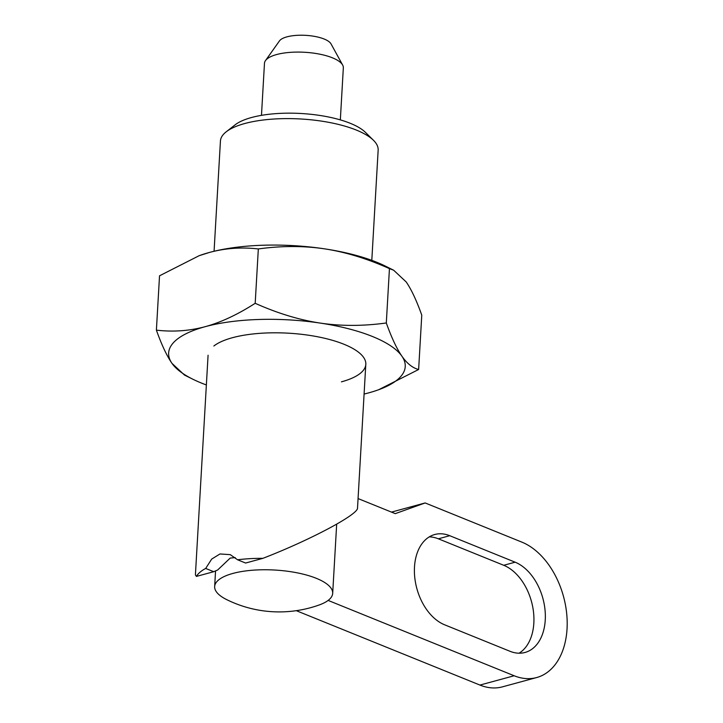 <?xml version="1.0" encoding="UTF-8"?>
<svg xmlns="http://www.w3.org/2000/svg" width="723" height="723" viewBox="0 0 723 723"><rect width="100%" height="100%" fill="white"/><g stroke="black" fill="none" stroke-linecap="round" stroke-linejoin="round"><path stroke-width="1.08" d="M371.803 260.352L378.156 150.122A78.997 26.624 -176.7 0 0 373.475 140.298L365.44 132.363A69.905 23.57 -176.7 0 0 251.568 117.506A69.905 23.57 -176.7 0 0 235.102 124.853L226.209 131.803A78.997 26.624 -176.7 0 0 220.434 141.021L214.071 251.261M373.475 140.298A78.997 26.624 -176.7 0 0 244.808 123.506A78.997 26.624 -176.7 0 0 226.209 131.803M235.237 557.596L230.203 558.084L217.65 569.995L213.728 571.703L205.684 568.441L211.703 559.069L219.991 553.954L230.303 554.658L237.569 559.774L245.612 563.036L262.919 558.328A78.997 26.624 -176.7 0 0 237.569 559.774M262.919 558.328C310.176 540.072 358.4 514.424 357.524 508.007L365.802 364.32M205.684 568.441A78.997 26.624 -176.7 0 0 196.421 576.412L213.728 571.703M208.079 355.228L195.409 574.93L196.421 576.412M328.134 600.415A59.114 19.928 -176.7 0 0 332.688 593.339A59.114 19.928 -176.7 0 0 297.406 572.878A59.114 19.928 -176.7 0 0 232.896 573.429A59.114 19.928 -176.7 0 0 214.659 586.534A59.114 19.928 -176.7 0 0 226.751 599.647A118.491 118.491 0 0 0 319.168 604.979A59.114 19.928 -176.7 0 0 328.134 600.415L514.161 675.761A71.098 47.167 -105.2 0 0 536.665 677.55L502.44 686.85A71.098 47.167 -105.2 0 1 479.936 685.07L296.276 610.673M340.334 119.891L343.335 67.845A39.494 13.312 -176.7 0 0 342.648 65.043A39.494 13.312 -176.7 0 0 315.924 53.484A39.494 13.312 -176.7 0 0 276.665 54.532A39.494 13.312 -176.7 0 0 265.486 60.596A39.494 13.312 -176.7 0 0 264.473 63.299L261.473 115.346M342.648 65.043L331.017 43.877A26.38 8.893 -176.7 0 0 313.167 36.15A26.38 8.893 -176.7 0 0 286.941 36.855A26.38 8.893 -176.7 0 0 279.467 40.904L265.486 60.596M509.995 651.287L444.618 624.799A47.393 31.441 -105.2 0 1 414.785 577.686A47.393 31.441 -105.2 0 1 434.749 534.514A47.393 31.441 -105.2 0 1 449.751 535.707L515.128 562.187A47.393 31.441 -105.2 0 1 544.961 609.299A47.393 31.441 -105.2 0 1 524.997 652.471A47.393 31.441 -105.2 0 1 509.995 651.287M519.069 653.203A47.393 31.441 74.8 0 0 532.923 608.007A47.393 31.441 74.8 0 0 503.723 565.287L438.346 538.807A47.393 31.441 74.8 0 0 429.272 536.882M358.066 498.572L395.273 513.637L425.16 502.946L521.861 542.123A71.098 47.167 -105.2 0 1 566.606 612.788A71.098 47.167 -105.2 0 1 536.665 677.55M391.486 512.101L425.16 502.946M213.854 346.01A78.997 26.624 3.3 0 1 232.463 337.704A78.997 26.624 3.3 0 1 361.129 354.496A78.997 26.624 3.3 0 1 341.428 381.843M156.394 330.149L159.53 275.797L199.159 255.689L209.498 252.426C225.287 248.17 241.563 247.013 258.328 248.947C281.455 245.766 303.497 245.73 324.455 248.829C345.413 252.011 367.076 258.608 389.444 268.613L393.655 270.221L406.181 281.934C411.342 289.408 416.538 300.479 421.771 315.147L418.635 369.498C412.643 368.016 407.067 363.579 401.898 356.177C396.737 348.712 391.541 337.641 386.308 322.973C363.181 326.154 341.129 326.19 320.181 323.082C299.223 319.9 277.56 313.303 255.192 303.299C237.668 314.55 221.012 322.341 205.224 326.669C189.435 330.926 173.159 332.092 156.394 330.149C161.627 344.826 166.823 355.897 171.984 363.362L184.51 375.083L192.716 379.15A118.491 39.946 3.3 0 1 171.984 363.362A118.491 39.946 3.3 0 1 205.224 326.669A118.491 39.946 3.3 0 1 320.181 323.082A118.491 39.946 3.3 0 1 401.898 356.177A118.491 39.946 3.3 0 1 378.319 389.851A118.491 39.946 3.3 0 1 368.667 392.878A118.491 39.946 3.3 0 1 364.094 394.044M378.635 389.742L418.635 369.498M389.444 268.613L386.308 322.973M258.328 248.947L255.192 303.299M206.362 384.952A118.491 39.946 3.3 0 1 192.716 379.15M199.53 255.562A118.491 39.946 3.3 0 1 199.846 255.445A118.491 39.946 3.3 0 1 209.498 252.426A118.491 39.946 3.3 0 1 324.455 248.829A118.491 39.946 3.3 0 1 385.449 266.145L393.655 270.221M515.128 562.187L503.723 565.287M449.751 535.707L438.346 538.807M479.936 685.07L514.161 675.761M332.688 593.339L336.674 524.184M214.659 586.534L215.553 570.899M378.319 389.851L379.006 389.607M199.846 255.445L199.159 255.689"/></g></svg>
